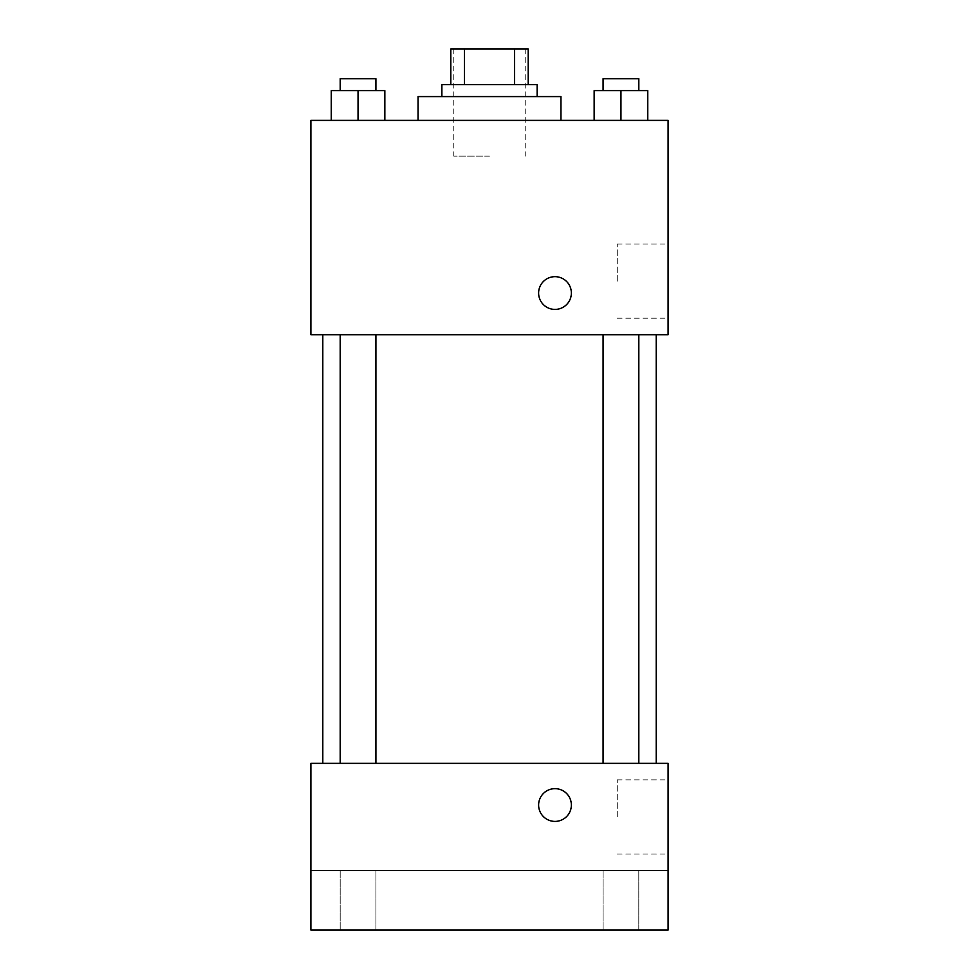 <?xml version="1.0" encoding="UTF-8"?>
<svg xmlns="http://www.w3.org/2000/svg" width="979" height="979" viewBox="0 0 979 979"><rect width="100%" height="100%" fill="white"/><g stroke="black" fill="none" stroke-linecap="round" stroke-linejoin="round"><path stroke-width="0.73" stroke-dasharray="4.89 3.67" d="M489.5 156.114L453.779 156.114L489.5 156.114M489.5 48.95L453.779 48.95L489.5 48.95M514.562 84.671L514.562 48.95L528.195 48.95L528.195 84.671L464.438 84.671L528.195 84.671M514.562 48.95L450.805 48.95M464.438 84.671L450.805 84.671L464.438 84.671L464.438 48.95M537.128 84.671L441.872 84.671M441.872 96.578L537.128 96.578L441.872 96.578M418.057 96.578L560.943 96.578M489.5 120.393L418.057 120.393L489.5 120.393M331.257 120.393L384.845 120.393L331.257 120.393L384.845 120.393L331.257 120.393L384.845 120.393L358.045 120.393L358.045 90.619L331.257 90.619L375.912 90.619L331.257 90.619L331.257 120.393L358.045 120.393L331.257 120.393L331.257 90.619L331.257 120.393L384.845 120.393L358.045 120.393L358.045 90.619L384.845 90.619L340.19 90.619L384.845 90.619L384.845 120.393L384.845 90.619M594.155 120.393L647.743 120.393L594.155 120.393L647.743 120.393L594.155 120.393L647.743 120.393L620.955 120.393L620.955 90.619L594.155 90.619L638.81 90.619L594.155 90.619L594.155 120.393L620.955 120.393L594.155 120.393L594.155 90.619L594.155 120.393L647.743 120.393L620.955 120.393L620.955 90.619L647.743 90.619L603.088 90.619L647.743 90.619L647.743 120.393L647.743 90.619M668.106 120.393L310.894 120.393L310.894 334.708L668.106 334.708L668.106 120.393M310.894 293.039L310.894 309.413L310.906 293.039M489.5 334.708L322.801 334.708L489.5 334.708M620.955 334.708L603.088 334.708L620.955 334.708M358.045 334.708L375.912 334.708L358.045 334.708M668.106 281.132L668.106 244.065L668.106 281.132M554.983 276.665A16.374 16.374 0 0 0 540.812 301.226A16.374 16.374 0 0 0 569.166 301.226A16.374 16.374 0 0 0 554.983 276.665A16.374 16.374 0 0 0 540.812 301.226A16.374 16.374 0 0 0 569.166 301.226A16.374 16.374 0 0 0 554.983 276.665M554.983 309.413A16.374 16.374 0 0 1 540.812 284.852A16.374 16.374 0 0 1 569.166 284.852A16.374 16.374 0 0 1 554.983 309.413M617.235 281.132L617.235 244.065L617.235 281.132M489.5 763.351L322.801 763.351L489.5 763.351M620.955 763.351L603.088 763.351L620.955 763.351M358.045 763.351L375.912 763.351L358.045 763.351M668.106 763.351L310.894 763.351L310.894 870.515L668.106 870.515L668.106 763.351M668.106 870.515L668.106 930.05L310.894 930.05L310.894 870.515L668.106 870.515L310.894 870.515M310.894 805.032L310.894 821.405L310.906 805.032M668.106 816.939L668.106 779.859L668.106 816.939M554.983 788.658A16.374 16.374 0 0 0 540.812 813.219A16.374 16.374 0 0 0 569.166 813.219A16.374 16.374 0 0 0 554.983 788.658A16.374 16.374 0 0 0 540.812 813.219A16.374 16.374 0 0 0 569.166 813.219A16.374 16.374 0 0 0 554.983 788.658M554.983 821.405A16.374 16.374 0 0 1 540.812 796.845A16.374 16.374 0 0 1 569.166 796.845A16.374 16.374 0 0 1 554.983 821.405M617.235 816.939L617.235 779.859L617.235 816.939M375.912 870.515L340.19 870.515L375.912 870.515L340.19 870.515L375.912 870.515L375.912 930.05L340.19 930.05L375.912 930.05L340.19 930.05L375.912 930.05L375.912 870.515M638.81 870.515L603.088 870.515L638.81 870.515L603.088 870.515L638.81 870.515L638.81 930.05L603.088 930.05L638.81 930.05L603.088 930.05L638.81 930.05L638.81 870.515M603.088 90.619L603.088 78.712L638.81 78.712L603.088 78.712L638.81 78.712L638.81 90.619M620.955 120.393L620.955 90.619M340.19 90.619L340.19 78.712L375.912 78.712L340.19 78.712L375.912 78.712L375.912 90.619M358.045 120.393L358.045 90.619M453.779 48.95L453.779 156.114M525.221 48.95L525.221 156.114M617.235 318.199L668.106 318.199M617.235 244.065L668.106 244.065M375.912 763.351L375.912 334.708M340.19 763.351L340.19 334.708M638.81 763.351L638.81 334.708M603.088 763.351L603.088 334.708M617.235 854.006L668.106 854.006M617.235 779.859L668.106 779.859M340.19 870.515L340.19 930.05L340.19 870.515M603.088 870.515L603.088 930.05L603.088 870.515"/><path stroke-width="1.47" d="M464.438 84.671L464.438 48.95L450.805 48.95L450.805 84.671L450.805 48.95M464.438 48.95L528.195 48.95L528.195 84.671M514.562 84.671L514.562 48.95M441.872 96.578L441.872 84.671L537.128 84.671L537.128 96.578M560.943 120.393L560.943 96.578L418.057 96.578L418.057 120.393M310.894 120.393L668.106 120.393L668.106 334.708L310.894 334.708L310.894 120.393M554.983 309.413A16.374 16.374 0 0 1 540.812 284.852A16.374 16.374 0 0 1 569.166 284.852A16.374 16.374 0 0 1 554.983 309.413M310.894 763.351L668.106 763.351L668.106 930.05L310.894 930.05L310.894 763.351M554.983 821.405A16.374 16.374 0 0 1 540.812 796.845A16.374 16.374 0 0 1 569.166 796.845A16.374 16.374 0 0 1 554.983 821.405M310.894 870.515L668.106 870.515M594.155 120.393L594.155 90.619L647.743 90.619L647.743 120.393L647.743 90.619M620.955 120.393L620.955 90.619M638.81 90.619L638.81 78.712L603.088 78.712L603.088 90.619M331.257 120.393L331.257 90.619L384.845 90.619L384.845 120.393L384.845 90.619M358.045 120.393L358.045 90.619M375.912 90.619L375.912 78.712L340.19 78.712L340.19 90.619M656.199 763.351L656.199 334.708M322.801 763.351L322.801 334.708M603.088 334.708L603.088 763.351M638.81 334.708L638.81 763.351M375.912 763.351L375.912 334.708M340.19 763.351L340.19 334.708"/></g></svg>
